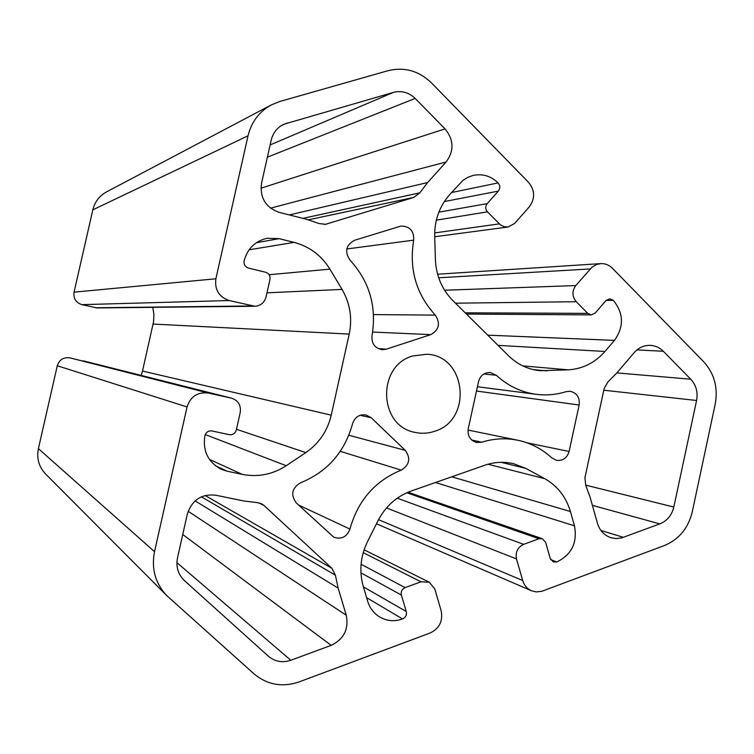 <?xml version="1.0" encoding="UTF-8"?>
<svg xmlns="http://www.w3.org/2000/svg" width="754" height="754" viewBox="0 0 754 754"><rect width="100%" height="100%" fill="white"/><g stroke="black" fill="none" stroke-linecap="round" stroke-linejoin="round"><path stroke-width="1.13" d="M498.083 182.911C500.251 185.607 500.336 188.34 498.328 191.111L487.188 203.637C485.18 206.417 485.265 209.15 487.442 211.846L500.383 224.815L504.096 226.7L508.168 226.982L514.605 223.504L529.317 206.841C535.274 198.566 535.029 190.413 528.582 182.374L431.476 82.902C418.866 70.791 404.361 66.729 387.961 70.716L279.875 101.46L271.261 104.929C259.188 111.649 251.45 121.931 248.038 135.786L215.88 278.782C214.532 289.734 218.962 296.991 229.188 300.535L254.843 306.256C260.658 305.794 264.39 302.693 266.058 296.972L269.979 279.461C270.432 275.841 268.971 273.438 265.606 272.251L248.528 268.094C245.144 266.907 243.674 264.484 244.126 260.856C247.444 248.65 255.078 241.139 267.039 238.302L279.103 238.65L294.107 242.383C309.47 246.492 321.411 255.408 329.913 269.14L342.052 289.413C350.092 303.334 352.476 318.226 349.215 334.088L331.242 415.171C327.49 430.977 319.017 443.456 305.822 452.598L286.19 465.727C272.628 474.511 258 477.395 242.298 474.389L227.095 471.193L220.903 469.129C207.906 461.91 202.581 450.741 204.928 435.614C206.078 432.108 208.443 430.553 212.015 430.958L229.263 434.681C232.816 435.067 235.163 433.522 236.304 430.034L240.243 412.429C241.157 405.313 238.311 400.572 231.723 398.225L208.415 393.051C197.661 391.788 190.545 396.416 187.067 406.943L154.523 551.674C151.224 568.733 155.324 583.398 166.804 595.651L254.032 673.869C267.312 684.868 282.326 687.563 299.074 681.927L430.176 632.983C439.459 628.421 443.116 621.013 441.156 610.749L434.766 588.902L429.262 582.22L420.996 581.805L405.087 587.611C401.967 589.119 400.732 591.598 401.392 595.047L406.255 611.522C406.915 614.962 405.68 617.451 402.551 618.968C394.408 621.796 386.698 621.079 379.422 616.819C373.682 613.181 369.762 607.997 367.669 601.268L363.305 586.574C359.036 571.296 360.421 556.348 367.462 541.74L378.074 520.571C385.539 506.254 396.538 496.415 411.053 491.071L484.765 465.246C494.379 461.957 504.021 461.439 513.672 463.719L525.811 468.404L544.727 478.677C557.46 485.896 566.018 496.839 570.41 511.514L574.463 525.811C577.564 542.616 571.692 554.671 556.829 561.947L553.37 561.956L550.222 558.441L545.613 542.286L542.324 538.714L538.978 538.752L523.644 544.35C517.621 547.272 515.236 552.126 516.499 558.921L522.711 580.533C524.2 585.368 527.131 588.78 531.485 590.768L536.198 591.928L541.872 591.259L664.34 545.557C678.93 539.487 688.232 528.271 692.247 511.9L715.216 404.153C718.213 387.631 714.349 373.475 703.623 361.684L612.408 268.245C609.081 264.956 605.179 263.419 600.674 263.627L596.537 264.513L592.079 267.104L575.773 285.568C571.852 291.101 572.013 296.473 576.245 301.704L587.762 313.362L591.306 314.889L595.189 313.07L605.943 300.601L609.684 298.801L613.322 300.328C623.746 313.287 624.124 326.633 614.463 340.384L604.962 351.468C594.991 362.759 582.767 368.885 568.299 369.846L540.109 370.723C528.102 369.507 517.602 364.55 508.611 355.841L452.862 300.601C442.004 289.508 436.198 275.945 435.435 259.913L434.69 236.426C434.436 220.375 439.394 206.473 449.544 194.749L462.947 180.366L467.876 177.284L473.295 175.38C482.692 173.543 490.948 176.05 498.083 182.911L451.514 192.543M412.692 355.963C376.651 365.803 378.508 426.095 414.973 432.372C421.571 433.833 428.093 433.484 434.549 431.307C472.871 420.251 466.453 355.492 426.792 354.257L412.692 355.963M349.931 529.072C357.896 500.543 374.992 480.892 401.222 470.119C409.554 464.954 410.911 458.385 405.313 450.383L371.175 417.716L365.944 414.926C359.3 414.172 354.832 417.103 352.542 423.729C344.71 452.155 327.349 471.853 300.469 482.833C291.864 488.111 290.46 494.803 296.265 502.899L333.73 537.168C341.43 539.713 346.84 537.018 349.931 529.072L298.546 505.02M481.749 442.212C493.681 438.489 505.632 437.82 517.602 440.204C530.543 442.928 541.919 448.809 551.74 457.857L556.405 460.326C562.795 461.033 567.027 458.083 569.1 451.476L579.147 405.011C579.939 397.537 576.951 392.957 570.184 391.279L566.075 391.675C556.348 394.7 546.443 395.586 536.358 394.333C521.287 392.297 507.951 385.944 496.349 375.285L490.298 372.504C484.313 372.419 480.392 375.426 478.564 381.533L468.243 428.753C467.386 435.774 470.11 440.345 476.396 442.457L481.749 442.212L471.665 439.987M338.15 588.111L335.389 575.179L331.883 568.29L264.023 505.5L261.506 503.747L256.831 502.541L243.721 500.967L215.719 495.199C201.422 493.738 191.959 500.053 187.312 514.124L177.501 557.885C175.795 566.904 178.132 574.501 184.513 580.674L268.358 656.206C274.965 661.692 282.448 663.039 290.818 660.268L331.176 645.349C343.928 639.156 348.951 629.109 346.246 615.226L338.15 588.111L195.097 500.892M584.925 477.734L585.717 485.284L590.071 497.103L597.46 523.314C599.732 530.599 604.237 535.397 610.966 537.715L616.282 538.573L621.654 537.904L659.807 523.889C667.12 520.873 671.795 515.265 673.822 507.046L696.583 400.497C698.081 392.203 696.14 385.115 690.749 379.215L663.332 351.279C659.656 347.622 655.311 345.643 650.306 345.351C644.01 345.219 638.638 347.632 634.208 352.618L616.819 372.985L608.054 381.741L604.237 388.216L584.925 477.734M435.294 315.134C416.151 294.051 408.951 269.055 413.692 240.149C414.021 230.875 409.771 226.181 400.93 226.068L354.559 240.281C345.954 245.003 344.408 251.582 349.922 260.026C369.498 281.468 376.868 306.68 372.024 335.653C371.402 343.504 374.776 348.178 382.127 349.686L386.312 349.177L430.76 334.635C439.139 329.884 440.647 323.381 435.294 315.134L373.513 314.588M419.799 192.835L427.631 182.543L446.095 161.997C454.257 150.866 453.908 139.839 445.058 128.896L415.162 98.435C408.819 92.384 401.552 90.376 393.371 92.403L283.834 124.231C277.246 127.492 273.033 132.808 271.195 140.169L261.544 183.213C259.762 197.737 265.587 207.435 279.018 212.317L306.576 219.282L318.999 223.552L325.596 224.287L413.786 197.435L419.799 192.835L302.938 218.358M166.804 595.651L45.608 474.012C38.888 466.849 36.484 458.394 38.397 448.639L57.285 365.747C59.312 359.715 63.487 357.076 69.792 357.839L231.723 398.225M331.242 415.171L142.506 371.043L141.205 375.426M142.506 371.043L153.571 321.694L153.92 314.484L152.77 307.349M254.843 306.256L97.03 307.943L81.903 304.654C75.89 302.618 73.279 298.452 74.062 292.156L92.827 209.838C94.816 201.855 99.368 195.88 106.493 191.921L271.261 104.929M371.175 417.716L360.12 415.284M401.222 470.119L340.29 451.344M405.313 450.383L348.838 435.247M569.1 451.476L527.037 442.824M579.147 405.011L476.481 391.043M496.349 375.285L483.898 373.965M264.023 505.5L258.65 502.758M290.818 660.268L176.907 562.635M331.176 645.349L182.741 534.501M346.246 615.226L188.132 511.269M335.389 575.179L201.403 496.811M331.883 568.29L205.097 495.501M623.398 537.348L600.919 530.448M659.807 523.889L592.399 505.359M673.822 507.046L585.651 485.124M696.583 400.497L603.813 390.214M690.749 379.215L616.885 372.91M663.332 351.279L636.979 349.894M430.76 334.635L372.646 332.052M413.692 240.149L346.793 248.971M386.312 349.177L378.074 348.546M413.786 197.435L308.49 219.791M427.631 182.543L289.348 214.928M446.095 161.997L270.507 208.17M445.058 128.896L260.95 188.227M415.162 98.435L267.378 157.181M393.371 92.403L270.13 144.938M287.048 123.025L280.931 125.852M326.699 224.013L324.446 224.456M546.98 370.874L533.285 369.62M568.299 369.846L522.767 365.888M604.962 351.468L498.045 345.36M614.463 340.384L487.744 335.162M613.322 300.328L606.103 300.431M587.762 313.362L465.19 312.816M576.245 301.704L455.473 303.193M575.773 285.568L444.587 290.233M590.194 268.952L438.677 277.792M522.711 580.533L378.527 519.666M516.499 558.921L386.491 507.932M523.644 544.35L397.235 498.196M538.978 538.752L406.811 492.758M556.829 561.947L550.731 559.675M574.463 525.811L435.482 482.513M570.41 511.514L451.769 476.811M544.727 478.677L487.961 464.238M525.811 468.404L501.08 462.315M402.551 618.968L366.585 597.62M406.255 611.522L363.4 586.876M401.392 595.047L360.94 572.851M405.087 587.611L361.081 564.256M420.996 581.805L363.211 552.673M154.523 551.674L38.397 448.639M187.067 406.943L57.285 365.747M208.415 393.051L69.792 357.839M231.421 398.15L83.326 360.846M227.095 471.193L215.361 465.708M242.298 474.389L209.433 459.393M286.19 465.727L205.258 434.558M305.822 452.598L236.473 429.28M349.215 334.088L153.128 324.06M342.052 289.413L266.991 292.816M329.913 269.14L269.112 274.72M294.107 242.383L249.084 249.8M279.103 238.65L256.285 242.769M252.072 305.954L95.39 307.764M229.188 300.535L81.903 304.654M215.88 278.782L74.062 292.156M248.038 135.786L92.827 209.838M499.327 223.872L434.681 232.92M487.442 211.846L436.349 220.149M487.188 203.637L438.866 212.157M498.328 191.111L444.332 201.554M517.602 440.204L468.027 430.063M536.358 394.333L477.423 386.755M591.306 314.889L466.453 314.069M600.674 263.627L437.584 274.211M531.485 590.768L376.463 523.766M542.324 538.714L408.046 492.221M429.262 582.22L364.097 549.807M508.168 226.982L434.7 236.756"/></g></svg>
